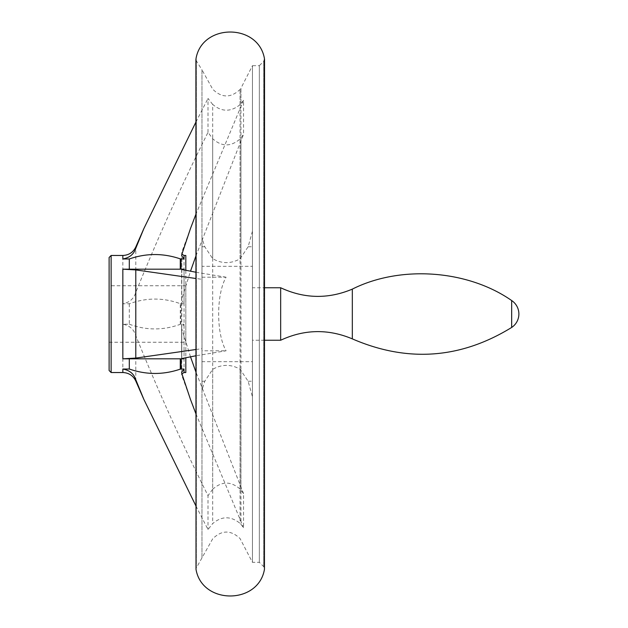 <?xml version="1.0" encoding="UTF-8"?>
<svg xmlns="http://www.w3.org/2000/svg" width="628" height="628" viewBox="0 0 628 628"><rect width="100%" height="100%" fill="white"/><g stroke="black" fill="none" stroke-linecap="round" stroke-linejoin="round"><path stroke-width="0.47" stroke-dasharray="3.14 2.35" d="M252.432 266.327L252.432 361.673L202.012 361.673L202.012 389.862L204.791 381.243L212.68 369.343C221.692 364.13 230.814 364.067 240.053 369.154L248.139 381.243L252.432 396.786L252.432 231.214L252.432 266.327L202.012 266.327L202.012 279.311L195.912 278.494M252.432 231.214L248.139 246.757L240.053 258.846C230.837 263.933 221.715 263.87 212.68 258.658L204.791 246.757L202.012 238.138L202.012 266.327M264.443 569.4L264.443 58.6L263.697 61.356L259.34 65.673L259.34 562.327L259.34 65.673L252.44 65.673L252.44 562.327L252.44 65.673L240.956 88.21L240.956 257.99M190.488 356.743L181.775 328.86L181.625 327.706L184.043 324.213L180.275 324.331L180.275 303.669C163.351 297.491 146.355 297.531 129.297 303.787L122.845 303.787C129.627 302.445 133.937 298.638 135.789 292.35C157.644 238.248 181.72 184.907 208.009 132.335L212.68 138.725C221.708 146.85 230.829 146.936 240.053 138.984L243.546 134.368L243.546 100.347L240.053 104.664L240.053 89.451L240.053 258.846M195.912 505.917L208.009 529.561L212.68 523.571C221.692 515.965 230.821 515.886 240.053 523.336L243.546 527.653L243.546 493.632L240.053 489.016C230.837 481.064 221.715 481.15 212.68 489.275L212.68 138.725M180.275 303.669L184.043 303.787L181.625 300.294L181.775 299.14L190.488 271.257M195.912 255.996L243.546 134.368M240.053 489.016L240.053 138.984M195.912 413.774L243.546 527.653M202.012 277.207L226.088 277.207C216.189 294.187 216.158 333.719 226.088 350.793L195.912 355.77M195.912 272.23L226.088 277.207M195.912 349.506L202.012 348.689L202.012 350.793L226.088 350.793M202.012 279.311L202.012 348.689M129.297 303.787L129.297 324.213L122.845 324.213C129.627 325.547 133.937 329.362 135.789 335.65C157.659 389.776 181.728 443.117 208.009 495.665L208.009 529.561M111.132 372.537L111.132 255.463M109.115 370.52L109.115 257.48M109.115 285.74L109.115 342.26L109.115 285.74L185.817 285.74L185.817 342.26L185.817 285.74M185.817 270.362L185.817 357.638M185.817 372.537L185.817 255.463M240.053 369.154L240.053 523.336M212.68 369.343L212.68 523.571M240.053 104.664C230.853 112.114 221.731 112.035 212.68 104.429L212.68 258.658M202.012 389.862L202.012 238.138M212.68 489.275L208.009 495.665M208.009 132.335L208.009 98.439L212.68 104.429M240.956 103.596L240.956 88.21L240.053 89.451C230.837 98.172 221.715 98.086 212.68 89.176L201.981 69.834L201.981 558.166L201.981 69.834L196.344 60.83L196.014 58.6L196.014 569.4M202.012 361.673L202.012 350.793M252.432 361.673L252.432 396.786M252.432 287.757L252.432 340.243L252.432 287.757L264.545 287.757M280.669 340.243L280.669 287.757M352.324 338.877L352.324 289.123M109.115 342.26L185.817 342.26M129.297 324.213C146.191 330.469 163.186 330.509 180.275 324.331M195.912 122.083L208.009 98.439M243.546 100.347L195.912 214.226M243.546 493.632L195.912 372.004M248.139 246.757L252.432 246.757M240.956 490.154L240.956 137.846M240.956 370.01L240.956 524.404M180.888 324.213L180.888 303.787M184.043 269.993L184.043 358.007M181.775 269.483L181.775 358.517M135.789 292.35L135.789 247M122.845 303.787L122.845 255.463M135.789 381L135.789 335.65M122.845 372.537L122.845 324.213M184.043 372.537L184.043 324.213M184.043 303.787L184.043 255.463M196.344 60.83L196.344 567.17L196.344 60.83M263.697 61.356L263.697 566.644L263.697 61.356M248.139 381.243L252.432 381.243M202.012 381.243L204.791 381.243M202.012 246.757L204.791 246.757M511.663 327.455L511.663 300.545M181.775 299.14L181.775 254.623M181.775 373.377L181.775 328.86M264.545 59.338L264.545 568.662L263.697 566.644L259.34 562.327L252.44 562.327L240.053 538.549C230.837 529.828 221.715 529.914 212.68 538.824L195.912 568.662L195.912 59.338M181.625 269.412L181.625 358.588M264.545 340.243L252.432 340.243M181.625 300.294L181.9 254.167M181.625 255.706L181.775 252.205L190.182 229.361M181.625 327.706L181.625 374.963L190.174 398.631M181.625 372.294L181.625 374.963L181.9 373.833"/><path stroke-width="0.94" d="M190.488 271.257L195.912 255.996M195.912 505.917L143.891 399.479L135.789 379.736C133.937 373.848 129.627 370.277 122.845 369.029L122.845 372.537C128.834 372.796 133.152 375.623 135.789 381L143.891 399.479M180.275 369.131C163.351 374.924 146.355 374.885 129.297 369.029L129.297 358.816L180.275 358.808L180.275 369.131L184.043 369.029L181.625 372.294L181.775 373.377L190.488 399.479L195.912 413.774M129.297 369.029L122.845 369.029M180.275 269.192L129.297 269.184L129.297 258.971C146.191 253.115 163.186 253.076 180.275 258.869L180.275 269.192L184.043 269.184L181.775 269.483L195.912 272.23M129.297 269.184L122.845 269.184L122.845 358.816L135.789 358.086L195.912 349.506M195.912 278.494L135.789 269.914L122.845 269.184M195.912 355.77L181.625 358.588M181.775 358.517L184.043 358.816L180.275 358.808M129.297 258.971L122.845 258.971C129.627 257.723 133.937 254.152 135.789 248.264L143.891 228.521L195.912 122.083M111.132 255.463L111.132 372.537L109.115 370.52L109.115 257.48L111.132 255.463L122.845 255.463L122.845 258.971M129.297 358.816L122.845 358.816M195.912 214.226L190.488 228.521L181.775 254.623L181.625 255.706L184.043 258.971L184.043 255.463L185.817 255.463L185.817 270.362M185.817 357.638L185.817 372.537L184.043 372.537L181.9 373.833M184.043 258.971L180.275 258.869M264.443 569.4L264.443 58.6C258.383 23.173 202.075 23.173 196.014 58.6L196.014 569.4C202.075 604.827 258.375 604.835 264.443 569.4L264.545 59.338M511.663 300.545L511.663 327.455A16.147 16.147 0 0 0 511.663 300.545C467.593 269.797 400.334 264.969 352.324 289.123C328.24 299.234 304.352 298.779 280.669 287.757L280.669 340.243L264.545 340.243M280.669 287.757L264.545 287.757M352.324 289.123L352.324 338.877C328.24 328.766 304.352 329.221 280.669 340.243M195.912 372.004L190.488 356.743M184.043 269.184L184.043 269.993M184.043 358.007L184.043 358.816M135.789 269.914L135.789 358.086M122.845 255.463C128.834 255.204 133.152 252.377 135.789 247L135.789 248.264M135.789 379.736L135.789 381M180.888 258.971L180.888 269.184M180.888 358.816L180.888 369.029M184.043 369.029L184.043 372.537M122.845 372.537L111.132 372.537M196.014 569.4L195.912 59.338M352.324 338.877C407.415 362.694 460.528 358.886 511.663 327.455M184.043 255.463L181.9 254.167M190.182 229.361L190.488 228.521M190.174 398.631L190.488 399.479M135.789 247L143.891 228.521"/></g></svg>
